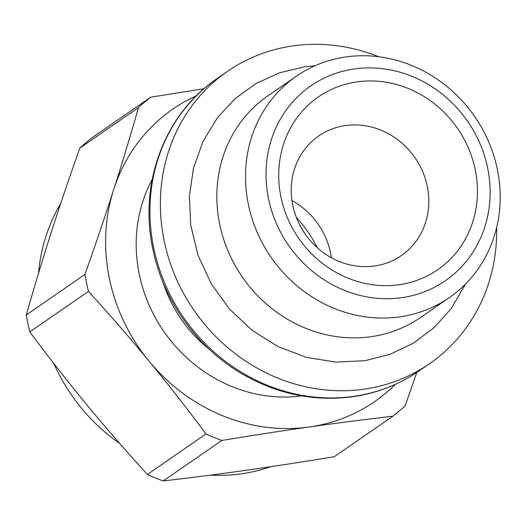 <?xml version="1.0" encoding="UTF-8"?>
<svg xmlns="http://www.w3.org/2000/svg" width="526" height="526" viewBox="0 0 526 526"><rect width="100%" height="100%" fill="white"/><g stroke="black" fill="none" stroke-linecap="round" stroke-linejoin="round"><path stroke-width="0.79" d="M496.669 227.469A177.683 163.435 -124.6 0 1 429.518 363.716A177.683 163.435 -124.6 0 1 194.061 310.399A177.683 163.435 -124.6 0 1 227.561 71.312A177.683 163.435 -124.6 0 1 378.759 56.749M292.772 205.304A72.687 66.861 55.4 0 0 374.551 265.992A72.687 66.861 55.4 0 0 401.325 255.59A72.687 66.861 55.4 0 0 415.027 157.78A72.687 66.861 55.4 0 0 318.703 135.971A72.687 66.861 55.4 0 0 292.772 205.304M399.083 284.724A104.996 96.574 -124.6 0 1 283.461 144.512A104.996 96.574 -124.6 0 1 451.689 120.671A104.996 96.574 -124.6 0 1 399.083 284.724M196.244 95.87A177.683 163.435 55.4 0 0 113.662 189.682A177.683 163.435 55.4 0 0 149.206 361.323C130.823 339 110.572 315.685 88.473 291.391A200.294 184.238 -124.6 0 1 84.962 274.44C95.739 244.038 105.305 215.785 113.662 189.682C122.052 163.566 130.31 136.221 138.456 107.633A200.294 184.238 -124.6 0 1 150.758 97.165L92.096 137.68A200.294 184.238 55.4 0 0 79.794 148.148C69.018 178.551 59.451 206.803 51.088 232.906C42.705 259.022 34.44 286.368 26.3 314.956A200.294 184.238 55.4 0 0 29.811 331.906C49.28 358.022 68.222 382.231 86.632 404.54C105.022 426.862 125.267 450.171 147.372 474.472A200.294 184.238 55.4 0 0 163.185 480.955C192.115 477.582 219.973 473.992 246.753 470.185C273.52 466.404 302.68 461.913 334.24 456.719L392.902 416.204C363.972 419.577 336.114 423.167 309.327 426.967C282.567 430.755 253.407 435.245 221.847 440.44A200.294 184.238 -124.6 0 1 206.034 433.957C186.566 407.841 167.623 383.625 149.206 361.323A177.683 163.435 55.4 0 0 309.327 426.967A177.683 163.435 55.4 0 0 395.467 384.309M416.802 372.467L405.204 405.737A200.294 184.238 -124.6 0 1 392.902 416.204M150.758 97.165L203.937 88.736M26.3 314.956L84.962 274.44M138.456 107.633L79.794 148.148M221.847 440.44L163.185 480.955M291.95 200.577A72.687 66.861 -124.6 0 1 331.419 257.733M296.316 217.356A120.822 111.137 -124.6 0 1 317.283 247.707M354.392 68.932A118.403 108.908 -124.6 0 1 484.775 227.048A118.403 108.908 -124.6 0 1 295.066 253.926A118.403 108.908 -124.6 0 1 354.392 68.932M345.944 56.926A134.557 123.768 55.4 0 0 296.394 76.191A134.557 123.768 55.4 0 0 257.023 231.933A134.557 123.768 55.4 0 0 399.78 316.882A134.557 123.768 55.4 0 0 449.329 297.617A134.557 123.768 55.4 0 0 488.7 141.875A134.557 123.768 55.4 0 0 345.944 56.926M449.329 297.617L420.649 317.428A134.557 123.768 -124.6 0 1 371.1 336.686A134.557 123.768 -124.6 0 1 228.35 251.744A134.557 123.768 -124.6 0 1 267.714 95.995L296.394 76.191M38.49 273.389A177.683 163.435 -124.6 0 1 60.714 203.503M270.87 466.68A177.683 163.435 -124.6 0 1 210.413 475.129M119.645 443.392A177.683 163.435 -124.6 0 1 53.889 363.578M88.473 291.391L29.811 331.906M147.372 474.472L206.034 433.957M152.231 179.366A145.38 133.722 55.4 0 0 163.757 331.327A145.38 133.722 55.4 0 0 301.792 395.914M209.21 349.257A129.225 118.863 -124.6 0 1 163.08 282.469M153.737 248.009A177.683 163.435 -124.6 0 1 217.133 78.519C164.559 113.886 138.529 183.699 152.862 249.166C163.139 300.103 196.448 346.956 241.138 373.315C277.13 394.362 314.903 402.081 354.452 396.486C378.069 392.81 399.615 384.289 419.084 370.922A177.683 163.435 -124.6 0 1 153.737 248.009M465.661 283.915L451.137 308.703L433.897 327.829L413.324 343.189L390.128 354.268L365.083 360.691L335.739 362.105L306.369 357.351L278.175 346.641L252.316 330.446L229.546 309.104L211.209 283.724L198.078 255.366L190.714 225.233L189.36 196.205L193.542 167.82L203.128 141.165L217.764 117.272L235.332 98.454L256.169 83.456L279.569 72.792L304.738 66.795L314.995 65.763M227.561 71.312L217.133 78.519M429.518 363.716L419.084 370.922"/></g></svg>
